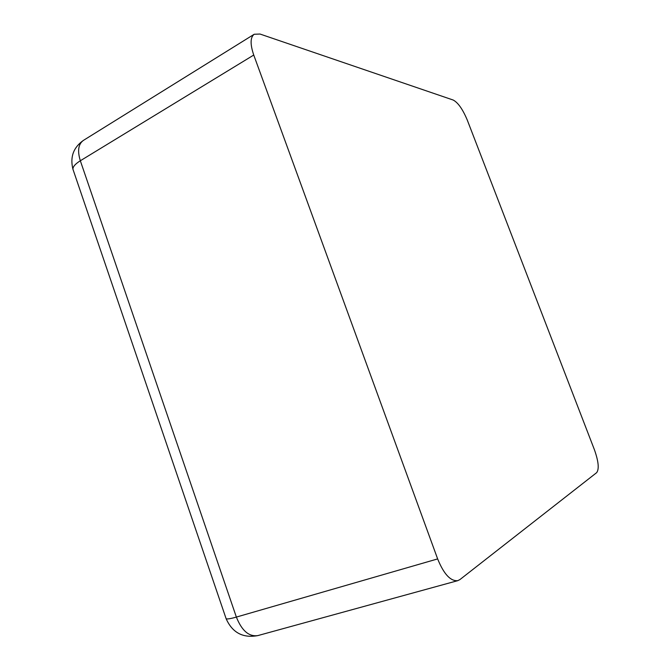 <?xml version="1.0" encoding="UTF-8"?>
<svg xmlns="http://www.w3.org/2000/svg" width="670" height="670" viewBox="0 0 670 670"><rect width="100%" height="100%" fill="white"/><g stroke="black" fill="none" stroke-linecap="round" stroke-linejoin="round"><path stroke-width="1" d="M254.198 34.262C250.237 37.311 250.086 44.245 253.746 55.041L437.644 558.914C443.842 574.14 450.567 581.393 457.811 580.647L459.963 579.55L596.669 472.643C599.307 469.034 598.544 461.379 594.399 449.687L467.317 120.173C462.794 109.361 458.096 102.652 453.221 100.048L260.035 34.044L254.198 34.262L83.39 140.407C78.315 144.083 77.293 150.867 80.333 160.758L236.368 617.078C230.572 618.728 227.155 619.281 226.133 618.728L225.958 618.209M253.746 55.041L80.333 160.758C75.341 163.874 72.871 166.688 72.93 169.192L73.415 170.641M437.644 558.914L236.368 617.078C241.828 630.738 248.989 636.902 257.866 635.587L457.811 580.647M83.39 140.407C73.398 147.475 69.915 157.073 72.93 169.192L226.133 618.728C232.398 632.74 242.976 638.359 257.866 635.587"/></g></svg>
